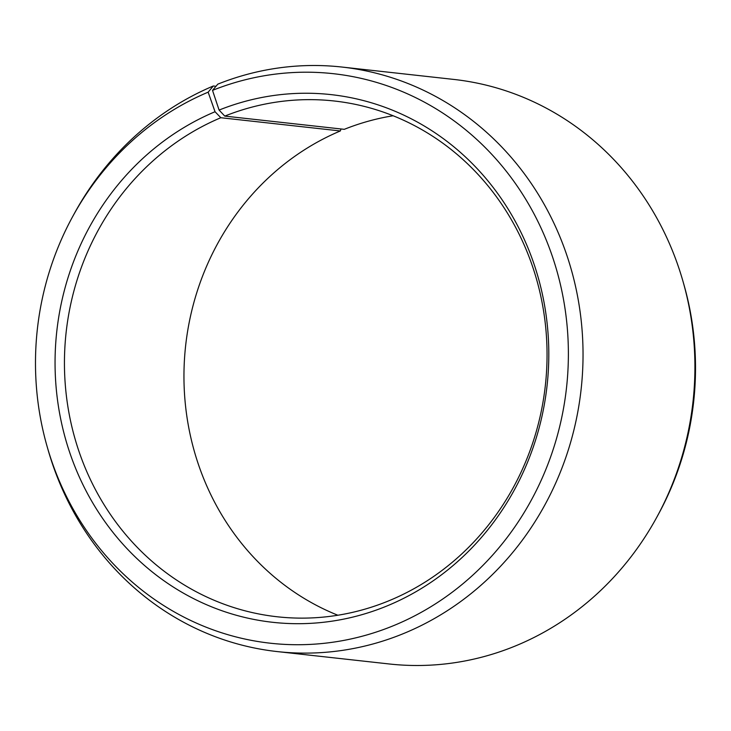 <?xml version="1.0" encoding="UTF-8"?>
<svg xmlns="http://www.w3.org/2000/svg" width="731" height="731" viewBox="0 0 731 731"><rect width="100%" height="100%" fill="white"/><g stroke="black" fill="none" stroke-linecap="round" stroke-linejoin="round"><path stroke-width="1.1" d="M393.141 115.763A259.459 241.075 -83.7 0 0 344.283 129.332L224.773 116.101A259.459 241.075 -83.7 0 1 334.295 101.006A259.459 241.075 -83.7 0 1 545.299 323.577A259.459 241.075 -83.7 0 1 390.674 600.041A259.459 241.075 -83.7 0 1 277.204 616.772A259.459 241.075 -83.7 0 1 66.192 394.192A259.459 241.075 -83.7 0 1 220.817 117.728L340.326 130.959A259.459 241.075 -83.7 0 0 183.956 374.866A259.459 241.075 -83.7 0 0 337.859 615.237M215.983 86.295L213.315 85.993L208.152 92.17L215.042 111.733A265.454 246.639 -83.7 0 0 70.852 455.797A265.454 246.639 -83.7 0 0 388.819 605.195A265.454 246.639 -83.7 0 0 533.758 263.288A265.454 246.639 -83.7 0 0 219.09 110.079L224.773 116.101M208.152 92.17A286.497 266.194 -83.7 0 0 72.689 216.54A286.497 266.194 -83.7 0 0 47.204 446.815A286.497 266.194 -83.7 0 0 395.709 624.758A286.497 266.194 -83.7 0 0 552.143 255.749A286.497 266.194 -83.7 0 0 212.52 90.379L219.09 110.079M213.315 85.993A294.054 273.211 -83.7 0 0 74.27 213.644L72.689 216.54M47.204 446.815L48.109 449.985A294.054 273.211 -83.7 0 0 277.213 651.577A294.054 273.211 -83.7 0 0 405.806 632.617A294.054 273.211 -83.7 0 0 581.054 319.292A294.054 273.211 -83.7 0 0 341.907 67.042A294.054 273.211 -83.7 0 0 217.792 84.156L212.52 90.379M277.213 651.577L389.093 663.958A294.054 273.211 -83.7 0 0 517.685 645.007A294.054 273.211 -83.7 0 0 656.73 517.356A294.054 273.211 -83.7 0 0 682.891 281.015A294.054 273.211 -83.7 0 0 453.787 79.423L341.907 67.042M340.326 130.959L341.039 128.976M656.73 517.356L658.311 514.46A286.497 266.194 -83.7 0 0 683.796 284.185L682.891 281.015M215.042 111.733L220.817 117.728"/></g></svg>
